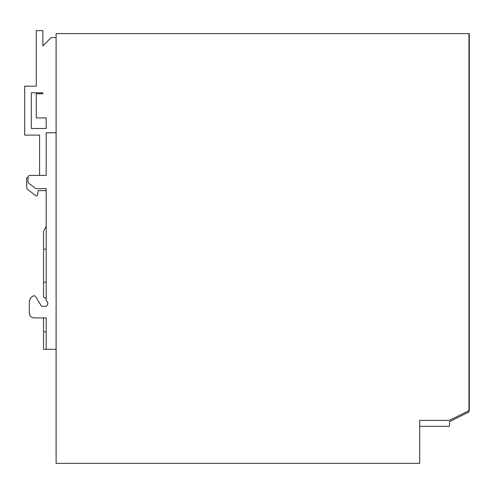 <?xml version="1.0" encoding="UTF-8"?>
<svg xmlns="http://www.w3.org/2000/svg" width="494" height="494" viewBox="0 0 494 494"><rect width="100%" height="100%" fill="white"/><g stroke="black" fill="none" stroke-linecap="round" stroke-linejoin="round"><path stroke-width="0.74" d="M56.106 132.793L46.189 132.793L46.189 175.432L29.992 175.432L39.576 175.432L39.576 135.109L24.7 135.109L24.7 86.184L36.272 86.184L36.272 30.653L42.879 30.653L42.879 45.856L51.148 37.593L56.106 37.593M46.189 226.338L43.54 231.297L43.54 249.149L46.189 249.149M46.189 190.641L38.174 190.641L37.513 195.081A0.994 0.994 0 0 1 35.939 195.729L28.004 189.782A3.304 3.304 0 0 1 26.682 187.133L26.682 177.747L28.004 177.747L28.004 177.42A1.982 1.982 0 0 1 29.992 175.432M42.879 93.786L42.879 92.798L31.313 92.798L31.313 128.496L46.189 128.496L46.189 117.918L36.272 117.918L36.272 93.786L42.879 93.786M46.189 299.086A7.237 7.237 0 0 0 43.54 297.079L43.54 249.149M468.967 410.625L468.967 33.623L469.3 33.623L469.3 410.458L468.967 410.625L468.967 33.623L56.106 33.623L56.106 463.347L419.715 463.347L419.715 420.375L449.466 420.375L468.967 410.625L468.967 411.947L449.466 421.697L449.466 426.328L419.715 426.328L419.715 426.989M47.819 303.199A7.237 7.237 0 0 1 47.838 303.594M46.189 331.789L43.54 331.789L43.54 317.908L34.284 317.908A4.959 4.959 0 0 1 29.325 312.949L29.325 302.038A6.613 6.613 0 0 1 33.567 295.869A1.655 1.655 0 0 1 35.568 296.548L41.558 306.336L35.568 296.548M56.106 349.307L43.54 349.307L43.54 331.789M46.189 306.336L41.558 306.336L46.189 306.336A3.217 3.217 0 0 0 46.189 300.716L46.189 188.659L37.593 188.659A4.959 4.959 0 0 1 34.617 187.664L29.325 183.7A3.304 3.304 0 0 1 28.004 181.051L28.004 177.42M29.325 302.038L29.325 312.949M34.284 317.908L46.189 317.908L46.189 349.307M46.189 282.204L43.54 282.204"/></g></svg>
